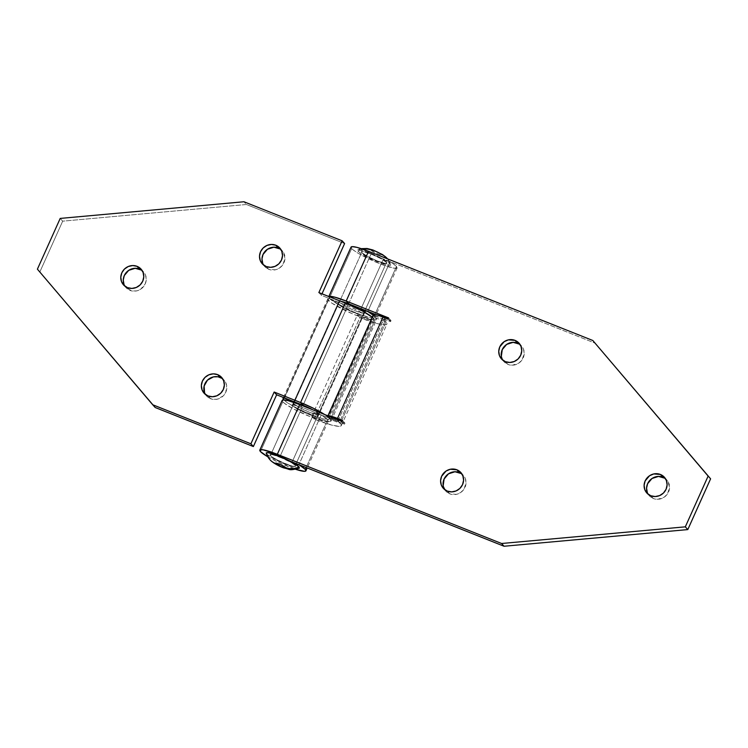 <?xml version="1.0" encoding="UTF-8"?>
<svg xmlns="http://www.w3.org/2000/svg" width="748" height="748" viewBox="0 0 748 748"><rect width="100%" height="100%" fill="white"/><g stroke="black" fill="none" stroke-linecap="round" stroke-linejoin="round"><path stroke-width="0.56" stroke-dasharray="3.74 2.81" d="M270.411 455.523A14.044 1.954 24.2 0 1 270.056 454.728A14.044 1.954 24.2 0 1 279.78 457.047L302.136 407.314A14.044 1.954 -155.8 0 0 292.412 404.986A14.044 1.954 -155.8 0 0 292.758 405.79L270.411 455.523L292.758 405.79A14.044 1.954 -155.8 0 0 306.381 413.382A14.044 1.954 -155.8 0 0 318.031 416.505A14.044 1.954 -155.8 0 0 317.676 415.701L295.329 465.434A14.044 1.954 24.2 0 1 295.684 466.238A14.044 1.954 24.2 0 1 284.025 463.124A14.044 1.954 24.2 0 1 270.411 455.523L270.178 454.588L273.375 454.877L290.131 461.17L279.78 457.047L278.854 456.018L279.78 457.047L291.514 462.694L295.329 465.434L295.563 466.378L292.356 466.088L283.464 462.881L274.226 458.272L270.411 455.523L339.283 302.267A14.044 1.954 24.2 0 1 338.938 301.463A14.044 1.954 24.2 0 1 340.817 301.304L339.05 301.332L339.283 302.267L361.639 252.534A14.044 1.954 -155.8 0 0 375.253 260.126A14.044 1.954 -155.8 0 0 386.912 263.24A14.044 1.954 -155.8 0 0 386.557 262.436L364.211 312.178A14.044 1.954 24.2 0 1 364.556 312.982A14.044 1.954 24.2 0 1 352.906 309.859A14.044 1.954 24.2 0 1 339.283 302.267L345.118 306.138L352.345 309.616L359.367 312.29L364.444 313.113L364.211 312.178L386.557 262.436L382.995 259.846L390.11 261.735L367.792 311.392L390.11 261.735L396.524 266.4L375.019 314.272L396.524 266.4A25.282 3.516 -155.8 0 0 390.11 261.735L382.995 259.846L361.032 308.709L382.995 259.846A14.044 1.954 -155.8 0 1 386.557 262.436L295.329 465.434L317.676 415.701L314.113 413.111L321.229 415L298.91 464.658L321.229 415L327.652 419.665L306.138 467.528L327.652 419.665A25.282 3.516 -155.8 0 0 321.229 415L314.113 413.111L292.15 461.974L314.113 413.111A14.044 1.954 -155.8 0 1 317.676 415.701L317.909 416.636L316.217 416.683L305.82 413.148L296.573 408.539L293.599 406.557L292.524 404.855L299.761 406.416L344.491 424.163L344.95 423.153L342.481 420.404L344.95 423.153L344.491 424.163L342.023 421.414L344.491 424.163L302.136 407.314L279.78 457.047L271.87 454.55L270.178 454.588L270.411 455.523A14.044 1.954 24.2 0 1 270.056 454.728A14.044 1.954 24.2 0 1 281.716 457.841A14.044 1.954 24.2 0 1 295.329 465.434A14.044 1.954 24.2 0 1 295.684 466.238A14.044 1.954 24.2 0 1 284.025 463.124A14.044 1.954 24.2 0 1 270.411 455.523L361.639 252.534L367.474 256.405L377.188 260.921L385.089 263.418L386.791 263.38L386.557 262.436A14.044 1.954 -155.8 0 0 372.943 254.844A14.044 1.954 -155.8 0 0 361.284 251.73A14.044 1.954 -155.8 0 0 361.639 252.534A14.044 1.954 -155.8 0 0 375.253 260.126A14.044 1.954 -155.8 0 0 386.912 263.24A14.044 1.954 -155.8 0 0 386.557 262.436L380.723 258.565L371.008 254.049A14.044 1.954 -155.8 0 0 361.284 251.73A14.044 1.954 -155.8 0 0 361.639 252.534L367.474 256.405L377.188 260.921L385.089 263.418L386.922 263.016L386.557 262.436L295.329 465.434L295.563 466.378L292.356 466.088L283.464 462.881L274.226 458.272L270.411 455.523M282.155 400.386A25.282 3.516 -155.8 0 0 282.791 401.826L260.444 451.568L282.791 401.826A25.282 3.516 -155.8 0 0 307.306 415.495A25.282 3.516 -155.8 0 0 328.279 421.115A25.282 3.516 -155.8 0 0 327.652 419.665L328.063 421.348L325.006 421.423L310.775 416.926L293.291 408.81L284.305 403.209L282.136 400.797M267.307 456.495L279.425 462.778L295.675 469.314A25.282 3.516 24.2 0 1 267.765 456.766M348.661 303.791L371.008 254.049L595.296 343.248L371.008 254.049L348.661 303.791M373.645 315.609A25.282 3.516 24.2 0 1 374.178 316.142L374.963 314.384L374.178 316.142A25.282 3.516 24.2 0 1 374.813 317.582A25.282 3.516 24.2 0 1 353.832 311.972A25.282 3.516 24.2 0 1 329.316 298.302L351.672 248.57A25.282 3.516 -155.8 0 0 376.179 262.23A25.282 3.516 -155.8 0 0 397.16 267.849A25.282 3.516 -155.8 0 0 396.524 266.4L396.945 268.093L393.887 268.158L379.657 263.661L358.535 253.497L353.187 249.944L351.018 247.532M648.189 494.269A11.8 11.145 -42 0 0 649.311 495.746A11.8 11.145 -42 0 0 653.285 498.514L650.816 495.765L653.285 498.514A11.8 11.145 -42 0 0 667.253 494.232A11.8 11.145 -42 0 0 666.851 479.964A11.8 11.145 -42 0 0 665.496 478.701M444.677 489.603A11.8 11.145 -42 0 0 445.789 491.081A11.8 11.145 -42 0 0 449.772 493.848L447.295 491.099L449.772 493.848A11.8 11.145 -42 0 0 463.732 489.566A11.8 11.145 -42 0 0 463.33 475.298A11.8 11.145 -42 0 0 461.974 474.036M502.834 360.19A11.8 11.145 -42 0 0 503.946 361.667A11.8 11.145 -42 0 0 507.929 364.435L505.461 361.686L507.929 364.435A11.8 11.145 -42 0 0 521.898 360.153A11.8 11.145 -42 0 0 521.487 345.885A11.8 11.145 -42 0 0 520.131 344.622M328.512 415.823L327.764 416.327L330.392 419.413L376.001 317.919L373.738 315.404L328.129 416.898L338.096 420.862L340.359 423.377L330.392 419.413L328.129 416.898L338.096 420.862L340.359 423.377L385.977 321.883L376.001 317.919L373.738 315.404L383.705 319.368L385.977 321.883L383.705 319.368L338.049 420.675L344.95 423.153L339.171 420.283L339.966 421.171L385.585 319.667L339.966 421.171L338.021 420.703L383.705 319.368L373.374 314.824M368.54 251.309L371.008 254.049L363.107 251.552L361.275 251.954L361.639 252.534L361.406 251.59L363.107 251.552L371.008 254.049L368.54 251.309M391.026 320.64L375.561 314.487L391.026 320.64L388.549 317.891L391.026 320.64L390.568 321.649L391.026 320.64M383.64 319.2L390.568 321.649L388.1 318.9L390.568 321.649L385.585 319.667L383.116 316.918L385.585 319.667L383.659 319.172L338.021 420.703M299.658 404.575L302.136 407.314L299.658 404.575M664.813 478.215L667.88 481.31L669.582 487.621L667.412 494.017L664.121 497.242L657.66 499.299L653.285 498.514L649.647 496.111L647.291 492.446M461.301 473.549L465.35 478.598L466.06 482.956L463.891 489.351L460.6 492.567L456.392 494.363L449.772 493.848L446.126 491.445L443.19 485.648M519.458 344.136L523.506 349.185L524.217 353.542L522.048 359.938L518.757 363.163L512.296 365.22L507.929 364.435L502.918 360.33L501.356 356.235M373.392 314.599A14.044 1.954 -155.8 0 0 373.738 315.404L328.129 416.898A14.044 1.954 24.2 0 1 327.774 416.094A14.044 1.954 24.2 0 1 328.091 415.879M340.359 423.377L341.369 424.976L341.013 425.986L339.283 426.369L332.084 425.191L314.244 419.132L311.776 416.393L327.474 421.348L330.85 421.274L330.392 419.413L340.359 423.377A39.139 5.451 24.2 0 1 341.34 425.612A39.139 5.451 24.2 0 1 314.244 419.132L359.853 317.638L357.385 314.889L311.776 416.393L314.244 419.132L359.853 317.638L377.693 323.697L384.902 324.866L386.623 324.492L386.987 323.482L385.977 321.883L376.001 317.919L376.468 319.779L373.093 319.854L357.385 314.889L359.853 317.638A39.139 5.451 -155.8 0 0 386.95 324.118A39.139 5.451 -155.8 0 0 385.977 321.883L340.359 423.377M311.776 416.393L357.385 314.889A27.91 3.88 -155.8 0 0 376.702 319.508A27.91 3.88 -155.8 0 0 376.001 317.919L330.392 419.413A27.91 3.88 24.2 0 1 331.093 421.012A27.91 3.88 24.2 0 1 311.776 416.393M363.743 311.72L364.211 312.178A14.044 1.954 24.2 0 0 363.743 311.72M351.036 247.121A25.282 3.516 -155.8 0 0 351.672 248.57L329.316 298.302A25.282 3.516 24.2 0 1 328.69 296.853A25.282 3.516 24.2 0 1 328.952 296.582L329.316 298.302L333.15 301.341L352.822 311.542L361.574 315.02L371.541 317.891L374.598 317.825L374.832 317.171L373.14 315.151M292.057 462.189L291.757 462.844L294.431 463.554L291.757 462.844L295.329 465.434A14.044 1.954 24.2 0 0 291.757 462.844L292.057 462.189M318.947 414.476A14.044 1.954 24.2 0 0 318.592 413.672L312.645 409.736A14.044 1.954 24.2 0 1 318.592 413.672L318.826 414.607L317.124 414.644L309.223 412.148L299.509 407.641L293.674 403.761L338.377 304.296A14.044 1.954 -155.8 0 1 338.021 303.492A14.044 1.954 -155.8 0 1 338.648 303.23L328.896 298.405L284.231 397.805L328.896 298.405L338.648 303.23L294.338 401.826L338.012 303.538L342.191 307.035L351.429 311.645L361.826 315.179L363.528 315.142L363.294 314.207A14.044 1.954 -155.8 0 0 347.745 305.82L303.043 405.285L347.745 305.82L321.331 295.31L322.005 293.814L321.331 295.31L318.863 292.571L321.331 295.31L347.745 305.82L345.277 303.071L347.745 305.82L357.46 310.327L363.294 314.207L318.592 413.672L363.294 314.207A14.044 1.954 -155.8 0 1 363.65 315.011L318.947 414.476A14.044 1.954 24.2 0 1 307.288 411.353A14.044 1.954 24.2 0 1 293.674 403.761L338.377 304.296A14.044 1.954 -155.8 0 0 351.99 311.888A14.044 1.954 -155.8 0 0 363.65 315.011M371.747 316.797L373.916 319.2L373.682 319.854L370.625 319.929L360.667 317.049L351.915 313.571L332.243 303.37L327.848 299.555L327.746 298.966L328.896 298.405A25.282 3.516 -155.8 0 0 327.774 298.882A25.282 3.516 -155.8 0 0 328.409 300.331L283.707 399.797L328.409 300.331A25.282 3.516 -155.8 0 0 352.916 314.001A25.282 3.516 -155.8 0 0 373.897 319.611A25.282 3.516 -155.8 0 0 373.261 318.171L328.559 417.636A25.282 3.516 24.2 0 1 329.195 419.086A25.282 3.516 24.2 0 1 308.4 413.551A25.282 3.516 24.2 0 1 283.801 399.899M124.869 286.147A11.8 11.145 -42 0 0 125.982 287.625A11.8 11.145 -42 0 0 129.965 290.392L127.497 287.643L129.965 290.392A11.8 11.145 -42 0 0 143.934 286.11A11.8 11.145 -42 0 0 143.532 271.842A11.8 11.145 -42 0 0 142.167 270.58M205.438 394.458A11.8 11.145 -42 0 0 206.551 395.944A11.8 11.145 -42 0 0 210.534 398.703L208.066 395.963L210.534 398.703A11.8 11.145 -42 0 0 224.503 394.42A11.8 11.145 -42 0 0 224.091 380.152A11.8 11.145 -42 0 0 222.736 378.89M263.605 265.044A11.8 11.145 -42 0 0 264.717 266.531A11.8 11.145 -42 0 0 268.691 269.299L266.223 266.55L268.691 269.299A11.8 11.145 -42 0 0 282.66 265.007A11.8 11.145 -42 0 0 282.258 250.748A11.8 11.145 -42 0 0 280.902 249.477M39.868 271.907L155.182 407.501L37.4 269.168L39.868 271.907L62.682 221.165L39.868 271.907M344.594 243.549L246.41 204.503L62.682 221.165L60.205 218.416L62.682 221.165L246.41 204.503L243.941 201.754L246.41 204.503L344.594 243.549M141.494 270.093L145.542 275.142L146.262 279.5L145.224 283.894L140.802 289.121L136.585 290.907L132.097 291L126.328 287.989L123.972 284.324M222.062 378.404L225.12 381.499L226.691 385.585L225.793 392.214L223.166 395.973L217.154 399.226L212.666 399.31L208.589 397.693L204.541 392.644M280.229 249L283.286 252.085L284.988 258.406L282.819 264.801L279.528 268.018L275.32 269.813L268.691 269.299L265.054 266.886L262.698 263.231M293.674 403.761L293.3 403.004L293.945 402.695L292.309 401.882L293.945 402.695A14.044 1.954 24.2 0 0 293.319 402.957A14.044 1.954 24.2 0 0 293.674 403.761M283.707 399.797L287.541 402.845L298.293 408.904L315.955 416.514L323.211 418.815L328.98 419.319L328.559 417.636L324.51 414.457A25.282 3.516 24.2 0 1 328.559 417.636L373.261 318.171A25.282 3.516 -155.8 0 0 372.224 317.18M266.195 453.297L266.671 454.045A18.261 2.543 -155.8 0 0 282.211 462.975A18.261 2.543 -155.8 0 0 298.704 468.313M371.326 250.402A5.694 0.795 -155.8 0 0 377.628 253.806A5.694 0.795 -155.8 0 0 381.433 254.423L380.835 254.816L377.628 253.806L371.326 250.402A16.858 15.923 -42 0 0 357.899 251.048A16.858 15.923 138 0 1 371.326 250.402A5.694 0.795 -155.8 0 1 375.131 251.019A5.694 0.795 -155.8 0 1 381.433 254.423A16.858 15.923 -42 0 1 387.118 258.369L390.755 264.624M387.548 258.864A16.858 15.923 138 0 1 390.297 263.922L390.596 265.147L388.39 265.194L374.879 260.603L360.667 253.245L357.899 251.048L357.6 249.823L364.192 250.898L373.317 254.367L382.714 258.883L390.297 263.922A16.858 15.923 -42 0 0 387.548 258.864M390.783 264.857A18.261 2.543 24.2 0 1 375.982 261.08A18.261 2.543 24.2 0 1 357.899 251.048M269.85 459.599A16.858 15.923 -42 0 1 266.671 454.045L271.627 457.608L283.642 463.601L292.777 467.07L299.368 468.145M373.289 250.356L374.168 250.655M376.141 251.44L377.16 251.889M380.573 253.731L381.087 254.105M358.264 249.654A18.261 2.543 24.2 0 1 374.757 254.993A18.261 2.543 24.2 0 1 390.297 263.922M338.938 301.463L292.412 404.986M319.798 412.578L318.031 416.505M328.279 421.115L307.222 467.968M364.556 312.982L365.501 310.869M397.16 267.849L374.813 317.582M664.374 477.224L666.851 479.964M460.861 472.549L463.33 475.298M519.019 343.136L521.487 345.885M501.478 358.928L503.946 361.667M443.321 488.332L445.789 491.081M646.833 493.007L649.311 495.746M341.34 425.612L386.95 324.118M331.093 421.012L376.702 319.508M329.195 419.086L373.897 319.611M283.455 397.497L327.774 298.882M123.514 284.885L125.982 287.625M204.082 393.196L206.551 395.944M262.239 263.782L264.717 266.531M279.789 247.999L282.258 250.748M221.623 377.413L224.091 380.152M141.054 269.102L143.532 271.842M338.021 303.492L293.319 402.957M364.846 312.337L320.144 411.811M361.293 248.654L357.703 249.767"/><path stroke-width="1.12" d="M306.138 467.528L305.296 469.398A25.282 3.516 24.2 0 1 305.932 470.847A25.282 3.516 24.2 0 1 295.675 469.314L304.604 471.334L305.717 471.09L305.296 469.398L306.138 467.528M267.765 456.766A25.282 3.516 24.2 0 1 260.444 451.568L267.765 456.766M298.91 464.658L298.873 464.732A25.282 3.516 24.2 0 1 305.296 469.398L298.91 464.658M340.817 301.304A14.044 1.954 24.2 0 1 348.661 303.791L346.184 301.042L388.549 317.891L388.1 318.9L388.549 317.891L346.184 301.042L368.54 251.309L592.818 340.499L708.132 476.093L685.318 526.835L501.59 543.497L277.312 454.307L278.854 456.018L277.312 454.307L299.658 404.575L342.023 421.414L299.658 404.575A25.282 3.516 -155.8 0 0 282.155 400.386L259.808 450.118A25.282 3.516 24.2 0 1 277.312 454.307L263.081 449.81L260.024 449.875L260.444 451.568A25.282 3.516 24.2 0 1 259.808 450.118M373.177 315.189L367.754 311.467L360.639 309.579L361.032 308.709L360.639 309.579L367.754 311.467A25.282 3.516 24.2 0 1 373.645 315.609M660.4 474.456A11.8 11.145 138 0 1 664.374 477.224A11.8 11.145 138 0 1 664.785 491.483A11.8 11.145 138 0 1 650.816 495.765A11.8 11.145 138 0 1 646.833 493.007A11.8 11.145 138 0 1 646.431 478.739A11.8 11.145 138 0 1 660.4 474.456L662.868 477.196L660.4 474.456L653.771 473.942L649.563 475.728L645.141 480.945L644.103 485.349L644.823 489.706L647.179 493.362L650.816 495.765L655.192 496.55L659.624 495.587L663.448 493.035L666.075 489.276L667.113 484.882L666.393 480.515L664.037 476.859L660.4 474.456M665.496 478.701A11.8 11.145 -42 0 0 662.868 477.196A11.8 11.145 -42 0 0 649.507 480.712A11.8 11.145 -42 0 0 648.189 494.269M456.878 469.791A11.8 11.145 138 0 1 460.861 472.549A11.8 11.145 138 0 1 461.264 486.817A11.8 11.145 138 0 1 447.295 491.099A11.8 11.145 138 0 1 443.321 488.332A11.8 11.145 138 0 1 442.91 474.073A11.8 11.145 138 0 1 456.878 469.791L459.347 472.53L456.878 469.791L450.259 469.267L446.042 471.062L441.619 476.28L440.581 480.674L441.301 485.041L443.658 488.696L447.295 491.099L451.67 491.885L456.102 490.922L459.927 488.369L462.554 484.611L463.592 480.207L462.872 475.85L460.516 472.194L456.878 469.791M461.974 474.036A11.8 11.145 -42 0 0 459.347 472.53A11.8 11.145 -42 0 0 445.986 476.046A11.8 11.145 -42 0 0 444.677 489.603M515.035 340.377A11.8 11.145 138 0 1 519.019 343.136A11.8 11.145 138 0 1 519.43 357.404A11.8 11.145 138 0 1 505.461 361.686A11.8 11.145 138 0 1 501.478 358.928A11.8 11.145 138 0 1 501.067 344.66A11.8 11.145 138 0 1 515.035 340.377L517.504 343.117L515.035 340.377L508.416 339.863L504.208 341.649L499.776 346.866L498.748 351.261L499.458 355.627L501.815 359.283L505.461 361.686L509.827 362.471L514.259 361.508L518.084 358.956L520.711 355.197L521.749 350.803L521.038 346.436L518.673 342.78L515.035 340.377M520.131 344.622A11.8 11.145 -42 0 0 517.504 343.117A11.8 11.145 -42 0 0 504.152 346.633A11.8 11.145 -42 0 0 502.834 360.19M282.136 400.797L283.483 399.899L288.139 400.657L299.658 404.575L277.312 454.307L501.59 543.497L685.318 526.835L708.132 476.093L592.818 340.499L710.6 478.832L687.795 529.584L504.059 546.246L290.131 461.17L504.059 546.246L501.59 543.497L504.059 546.246L687.795 529.584L685.318 526.835L687.795 529.584L710.6 478.832L592.818 340.499L368.54 251.309A25.282 3.516 -155.8 0 0 351.036 247.121L328.69 296.853M375.561 314.487L348.661 303.791L375.561 314.487M328.091 415.879A14.044 1.954 24.2 0 1 337.498 418.422L339.171 420.283L337.498 418.422L342.481 420.404L342.023 421.414L342.481 420.404L337.498 418.422L383.116 316.918L388.1 318.9L383.116 316.918A14.044 1.954 -155.8 0 0 373.392 314.599L327.774 416.094M647.291 492.446L646.571 488.089L647.609 483.694L652.041 478.477L658.502 476.42L664.813 478.215M443.19 485.648L444.088 479.029L448.519 473.811L454.98 471.754L461.301 473.549M501.356 356.235L502.254 349.615L506.677 344.398L513.137 342.341L519.458 344.136M373.374 314.824L375.206 314.422L383.116 316.918L337.498 418.422L331.093 416.243L327.895 415.963M351.018 247.532L352.364 246.634L357.02 247.392L368.54 251.309L346.184 301.042L334.665 297.124L328.896 296.61M363.743 311.72A14.044 1.954 24.2 0 0 360.639 309.579L364.211 312.178M340.751 301.285L348.661 303.791L346.184 301.042A25.282 3.516 24.2 0 0 328.952 296.582M294.431 463.554L298.873 464.732L294.431 463.554M324.726 414.598L313.973 408.539L300.574 402.536L345.277 303.071L362.761 311.187L372.224 317.18A25.282 3.516 -155.8 0 0 345.277 303.071L318.863 292.571L342.126 240.8L243.941 201.754L60.205 218.416L37.4 269.168L155.182 407.501L152.704 404.752L250.898 443.798L253.366 446.547L250.898 443.798L274.161 392.036L276.629 394.785L274.161 392.036L300.574 402.536L274.161 392.036L250.898 443.798L152.704 404.752L37.4 269.168L60.205 218.416L243.941 201.754L342.126 240.8L318.863 292.571L345.277 303.071L300.574 402.536L303.043 405.285L276.629 394.785L253.366 446.547L155.182 407.501L253.366 446.547L276.629 394.785L303.043 405.285A14.044 1.954 24.2 0 1 312.645 409.736M283.801 399.899A25.282 3.516 24.2 0 1 283.707 399.797A25.282 3.516 24.2 0 1 283.071 398.357A25.282 3.516 24.2 0 1 284.193 397.88L283.043 398.432L283.801 399.899M142.167 270.58A11.8 11.145 -42 0 0 139.549 269.074L137.071 266.335A11.8 11.145 138 0 1 141.054 269.102A11.8 11.145 138 0 1 141.466 283.361A11.8 11.145 138 0 1 127.497 287.643L131.863 288.429L136.304 287.466L140.119 284.913L142.756 281.154L143.784 276.76L143.074 272.394L140.718 268.738L137.071 266.335L132.705 265.549L128.273 266.512L124.448 269.065L121.821 272.824L120.783 277.228L121.494 281.585L123.859 285.24L127.497 287.643A11.8 11.145 138 0 1 123.514 284.885A11.8 11.145 138 0 1 123.111 270.617A11.8 11.145 138 0 1 137.071 266.335L139.549 269.074A11.8 11.145 -42 0 0 126.188 272.59A11.8 11.145 -42 0 0 124.869 286.147M222.736 378.89A11.8 11.145 -42 0 0 220.118 377.394L217.64 374.645A11.8 11.145 138 0 1 221.623 377.413A11.8 11.145 138 0 1 222.034 391.681A11.8 11.145 138 0 1 208.066 395.963A11.8 11.145 138 0 1 204.082 393.196A11.8 11.145 138 0 1 203.68 378.927A11.8 11.145 138 0 1 217.64 374.645L220.118 377.394A11.8 11.145 -42 0 0 206.757 380.91A11.8 11.145 -42 0 0 205.438 394.458M280.902 249.477A11.8 11.145 -42 0 0 278.275 247.981L275.806 245.232A11.8 11.145 138 0 1 279.789 247.999A11.8 11.145 138 0 1 280.191 262.268A11.8 11.145 138 0 1 266.223 266.55A11.8 11.145 138 0 1 262.239 263.782A11.8 11.145 138 0 1 261.837 249.514A11.8 11.145 138 0 1 275.806 245.232L278.275 247.981A11.8 11.145 -42 0 0 264.914 251.496A11.8 11.145 -42 0 0 263.605 265.044M217.64 374.645L213.274 373.86L208.842 374.823L205.017 377.375L202.39 381.143L201.352 385.538L202.063 389.895L204.428 393.56L208.066 395.963L212.432 396.739L216.873 395.786L220.688 393.224L223.325 389.465L224.353 385.07L223.643 380.713L221.286 377.048L217.64 374.645M275.806 245.232L271.431 244.456L266.999 245.409L263.174 247.971L260.547 251.73L259.509 256.125L260.229 260.482L262.585 264.147L266.223 266.55L270.598 267.326L275.03 266.372L278.854 263.82L281.482 260.052L282.52 255.657L281.8 251.3L279.443 247.635L275.806 245.232M322.005 293.814L344.594 243.549L322.005 293.814M123.972 284.324L123.252 279.967L124.29 275.573L128.712 270.355L135.173 268.298L141.494 270.093M204.541 392.644L204.129 386.043L207.486 380.124L213.489 376.87L217.977 376.786L222.062 378.404M262.698 263.231L261.978 258.873L263.016 254.479L267.447 249.252L273.908 247.195L280.229 249M342.126 240.8L344.594 243.549L342.126 240.8M324.51 414.457A25.282 3.516 24.2 0 0 300.574 402.536L303.043 405.285L312.757 409.792M292.309 401.882L284.193 397.88L292.309 401.882M294.048 402.471L294.338 401.826L294.048 402.471M299.265 468.201C287.877 470.988 290.822 469.333 284.044 467.986C280.266 466.855 272.356 462.76 269.85 459.599A16.858 15.923 -42 0 0 275.535 463.545A5.694 0.795 24.2 0 1 279.331 464.162A5.694 0.795 24.2 0 1 285.643 467.565A5.694 0.795 24.2 0 1 281.837 466.948A5.694 0.795 24.2 0 1 275.535 463.545A16.858 15.923 138 0 1 269.85 459.599A16.858 15.923 138 0 1 266.671 454.045L266.363 452.821L268.579 452.774L278.854 456.018L291.486 461.881L299.069 466.92A16.858 15.923 138 0 1 285.643 467.565L280.341 464.583L275.442 463.171L280.827 466.528L284.436 467.827L285.643 467.565A16.858 15.923 -42 0 0 299.069 466.92A18.261 2.543 -155.8 0 0 280.977 456.888A18.261 2.543 -155.8 0 0 266.185 453.11M381.087 254.105L381.433 254.423A16.858 15.923 138 0 1 387.118 258.369A16.858 15.923 138 0 1 387.548 258.864A16.858 15.923 -42 0 0 387.118 258.369L387.558 258.873M298.564 468.313L299.368 468.145L299.069 466.92M371.232 250.019L373.289 250.356M374.168 250.655L376.141 251.44M377.16 251.889L380.573 253.731M307.222 467.968L305.932 470.847M283.071 398.357L283.455 397.497M365.501 310.869L364.846 312.337M320.144 411.811L319.798 412.578M387.118 258.369L382.611 254.629L372.925 249.982L367.044 248.486L361.293 248.654M269.85 459.599L266.213 453.344"/></g></svg>

